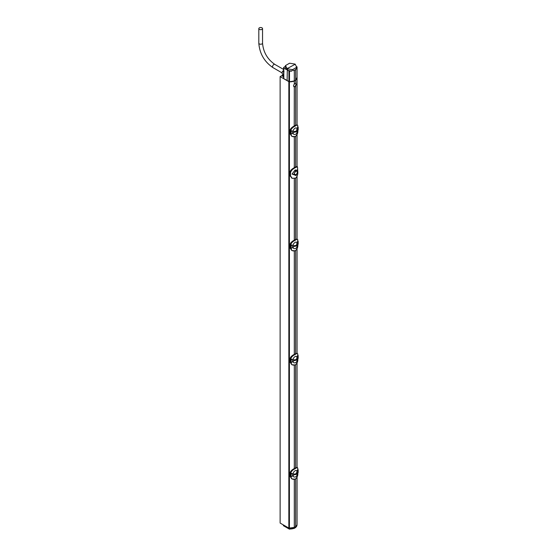 <?xml version="1.0" encoding="UTF-8"?>
<svg xmlns="http://www.w3.org/2000/svg" width="557" height="557" viewBox="0 0 557 557"><rect width="100%" height="100%" fill="white"/><g stroke="black" fill="none" stroke-linecap="round" stroke-linejoin="round"><path stroke-width="0.84" d="M283.541 76.755L282.364 76.079L283.36 75.508L282.698 75.125L280.129 76.608L280.129 523.058L288.846 528.085A0.933 0.536 180 0 0 289.41 528.245A6.9 3.983 180 0 0 294.298 527.43L295.621 526.671A6.9 3.983 180 0 0 297.055 524.234L297.055 477.182M280.129 76.608L288.846 81.642A0.933 0.536 0 0 0 289.41 81.795A6.9 3.983 0 0 0 294.298 80.988L295.621 80.222A6.9 3.983 0 0 0 297.055 77.792A6.9 3.983 0 0 0 297.055 77.646M295.621 178.17L295.621 239.399M295.621 250.511L295.621 353.591M295.621 364.703L295.621 467.776M295.621 478.895L295.621 526.671M295.621 80.222L295.851 83.536M290.058 130.603L290.03 130.637C290.281 128.883 291.68 127.344 294.228 126.021L294.298 86.871C293.267 86.398 293.267 85.52 294.298 84.232A1.866 1.079 120 0 1 294.959 83.647A1.866 1.079 120 0 1 295.621 83.473C296.324 83.759 296.324 84.636 295.621 86.112L295.621 125.207M295.621 136.319L295.621 166.954A4.665 2.694 120 0 1 295.69 166.919L296.944 166.48L297.48 166.808L295.795 167.427L295.287 167.121A4.665 2.694 -60 0 1 295.621 166.954M294.298 136.883L294.298 167.713A4.665 2.694 120 0 0 294.228 167.761L294.228 167.761C291.743 169.05 290.281 170.581 289.842 172.378L290.489 172.747C291.067 170.665 292.613 169.015 295.133 167.803L295.795 167.427M295.621 86.112A1.866 1.079 120 0 1 294.959 86.697A1.866 1.079 120 0 1 294.298 86.871L293.985 86.767M294.298 80.988L294.298 84.232M294.298 479.459L294.298 527.43M294.298 365.267L294.298 468.541M294.298 251.075L294.298 354.356M294.298 178.72L294.298 240.164M290.058 244.788L290.03 244.829C290.281 243.075 291.68 241.536 294.228 240.213L297.034 238.953L295.697 239.754A7.784 4.498 180 0 1 295.036 240.137C293.031 240.951 291.506 242.587 290.469 245.038L291.109 245.533L292.355 245.094L292.355 247.809L291.081 248.338L291.033 245.282L292.404 245.08L292.404 247.795L291.569 248.157M290.489 172.747L290.489 175.789L292.181 178.331L295.795 178.066C297.354 176.297 298.016 174.139 297.772 171.584L297.48 166.808M291.924 178.17L289.842 175.427L289.842 172.378M297.466 170.226L295.119 169.976L292 174.111L296.742 174.689M295.287 167.121L294.632 167.504A4.665 2.694 120 0 0 294.298 167.713M291.214 128.326L293.894 126.251M295.697 125.207L297.382 124.963L295.697 125.562A7.784 4.498 180 0 1 295.036 125.945C293.031 126.759 291.506 128.395 290.469 130.846L290.469 133.965L290.058 133.722L290.058 130.672C290.469 128.848 291.868 127.302 294.263 126.035L297.034 124.768M291.854 136.333L290.03 133.68L290.03 130.637L290.9 131.32L292.355 130.902L292.355 133.617L291.081 134.146L291.033 131.09L292.404 130.888L292.404 133.603L291.569 133.965M294.228 126.021L295.126 126.119C292.704 127.288 291.193 128.869 290.587 130.86L291.569 130.791M295.69 125.2L295.287 125.381L295.802 125.729A7.923 4.574 180 0 1 295.126 126.119M297.598 125.262L297.765 126.697M294.298 126L295.273 125.422M297.612 130.477L297.765 126.711C297.981 124.949 297.327 124.622 295.802 125.729M297.723 126.731L298.169 127.261L298.169 129.99L297.375 130.735M298.169 129.892L298.19 127.219L297.403 127.985L298.099 127.059L297.612 127.302M290.789 134.049L290.587 134.077C291.186 136.312 292.704 137.14 295.126 136.549A7.923 4.574 0 0 0 295.802 136.159C297.327 134.474 297.981 132.399 297.765 129.934C298.12 132.378 297.459 134.474 295.774 136.228L295.697 136.221M296.958 130.533L296.978 130.596C297.375 132.19 296.944 133.415 295.676 134.265L295.475 134.362C293.504 134.759 292.878 134.063 293.581 132.274L293.581 131.633C292.878 130.442 293.504 129.21 295.475 127.936L296.978 128.006L296.742 130.644L296.15 131.194L293.581 131.633M291.687 133.882L292.056 133.812M290.469 134.049L292.028 136.444L295.126 136.549M290.712 133.945L290.845 130.986L292.404 130.888M293.643 132.301L293.56 131.654L296.15 131.201L296.958 129.969L296.15 131.877L293.643 132.301L293.643 131.661M293.838 86.655A1.866 1.079 120 0 0 294.632 86.502A1.866 1.079 120 0 0 295.802 85.005A1.866 1.079 120 0 0 295.704 83.48M294.312 173.986L294.757 174.947A2.096 1.211 -60 0 1 294.319 173.986A2.096 1.211 -60 0 1 294.757 172.517L294.312 173.986A1.866 1.079 180 0 1 292.328 174.125L296.039 175.552L297.71 171.584L297.347 169.962L294.841 170.491L292 174.111M296.888 171.34L296.846 171.312A2.096 1.211 -60 0 1 296.888 171.34A2.096 1.211 -60 0 1 297.285 172.273A2.096 1.211 -60 0 1 296.846 173.742A2.096 1.211 -60 0 1 294.757 174.947C295.454 175.678 296.15 175.274 296.846 173.742M294.757 172.517A2.096 1.211 -60 0 1 296.846 171.312C296.15 170.581 295.454 170.985 294.757 172.517M291.854 250.525L290.058 247.914L290.058 244.864C290.469 243.04 291.868 241.487 294.263 240.22L295.126 240.311C292.704 241.48 291.193 243.061 290.587 245.052L290.712 245.407M297.598 239.454L297.765 240.889C297.981 239.141 297.327 238.814 295.802 239.921A7.923 4.574 180 0 1 295.126 240.311M291.214 242.518L293.894 240.443M290.789 248.241L292.007 250.622L290.03 247.872L291.687 248.074M290.587 248.269C291.186 250.504 292.704 251.325 295.126 250.741A7.784 4.498 0 0 0 295.426 250.58M292.007 250.622L295.126 250.741A7.923 4.574 0 0 0 295.802 250.351C297.327 248.666 297.981 246.584 297.765 244.119M297.744 244.614L297.375 244.92L297.723 240.847L298.169 241.453L298.169 244.175L297.375 244.92M290.601 245.059L292.404 245.08M296.958 244.725L296.978 244.788C297.375 246.382 296.944 247.607 295.676 248.457L295.475 248.547C293.504 248.951 292.878 248.255 293.581 246.459L293.581 245.825C292.878 244.634 293.504 243.402 295.475 242.121L296.978 242.198L296.742 244.836L296.15 245.386L293.581 245.825M290.469 248.234L290.469 245.115L290.03 244.829L290.058 247.837M292.028 250.629L295.099 250.803L295.697 250.413M290.058 358.98L290.03 359.021C290.281 357.267 291.68 355.728 294.228 354.405L297.034 353.145L295.697 353.946A7.784 4.498 180 0 1 295.036 354.329C293.031 355.143 291.506 356.779 290.469 359.23L291.109 359.718L292.355 359.286L292.355 362.001L291.081 362.523L291.033 359.474L292.404 359.272L292.404 361.98L291.569 362.349M291.854 364.717L290.058 362.099L290.058 359.056C290.469 357.225 291.868 355.679 294.263 354.412L295.126 354.503C292.704 355.672 291.193 357.246 290.587 359.237L290.712 359.599M297.598 353.646L297.765 355.081C297.981 353.326 297.327 352.999 295.802 354.113A7.923 4.574 180 0 1 295.126 354.503M291.214 356.703L293.894 354.628M290.789 362.433L292.007 364.807L290.03 362.064L291.687 362.266M290.587 362.461C291.186 364.696 292.704 365.517 295.126 364.932A7.784 4.498 0 0 0 295.426 364.772M292.007 364.807L295.126 364.932A7.923 4.574 0 0 0 295.802 364.543C297.327 362.851 297.981 360.776 297.765 358.311C298.12 360.762 297.459 362.858 295.774 364.605L295.697 364.605M297.744 358.805L297.375 359.112L297.723 355.039L298.169 355.645L298.169 358.367L297.375 359.112M290.601 359.251L292.404 359.272M296.958 358.917L296.978 358.973C297.375 360.574 296.944 361.792 295.676 362.642L295.475 362.739C293.504 363.143 292.878 362.447 293.581 360.651L293.581 360.017C292.878 358.826 293.504 357.587 295.475 356.313L296.978 356.389L296.742 359.028L296.15 359.578L293.581 360.017L296.15 359.578L296.958 358.346L296.958 359L296.15 360.254L293.643 360.685L293.497 360.038M290.469 362.426L290.469 359.3L290.03 359.021L290.058 362.029M292.028 364.821L295.099 364.995L295.802 364.543M294.228 468.625L295.781 467.727L297.382 467.532L295.697 468.138A7.784 4.498 180 0 1 295.036 468.514C293.031 469.335 291.506 470.964 290.469 473.422L291.109 473.91L292.355 473.478L292.355 476.193L291.081 476.715L291.033 473.666L292.404 473.457L292.404 476.172L291.569 476.541M294.221 468.632L294.716 468.312L295.126 468.688C292.704 469.857 291.193 471.438 290.587 473.429L290.712 473.784M297.598 467.838L297.765 469.273C297.981 467.518 297.327 467.191 295.802 468.305A7.923 4.574 180 0 1 295.126 468.688M291.214 470.895L293.894 468.82M291.854 478.902L290.058 476.291L290.058 473.248C290.469 471.417 291.868 469.871 294.263 468.604L294.284 468.59M290.058 473.172L290.03 473.206C290.281 471.459 291.68 469.92 294.228 468.59L294.263 468.604M290.789 476.618L290.587 476.646C291.186 478.888 292.704 479.709 295.126 479.117A7.784 4.498 0 0 0 295.426 478.957M290.587 476.646L292.028 479.013L295.126 479.117A7.923 4.574 0 0 0 295.802 478.735C297.327 477.043 297.981 474.968 297.765 472.503C298.12 474.947 297.459 477.05 295.774 478.797L295.697 478.797M297.612 473.053L297.723 469.224L298.169 469.836L298.169 472.559L297.375 473.304M290.601 473.443L292.404 473.457M296.958 473.109L296.978 473.165C297.375 474.766 296.944 475.984 295.676 476.834L295.475 476.931C293.504 477.328 292.878 476.639 293.581 474.843M296.15 474.446L296.958 472.538L296.15 474.446L293.497 474.87L293.581 474.209C292.878 473.011 293.504 471.779 295.475 470.505L296.978 470.574L296.742 473.213L296.15 473.77L293.581 474.209L296.15 473.77L296.345 472.928M290.712 476.59L292.056 476.381M290.601 476.632L290.845 473.561L291.569 473.359M290.712 476.52L290.03 476.256L290.03 473.206L290.469 473.492L290.469 476.618M292.028 479.013L295.099 479.187L295.802 478.735M297.723 469.307L298.19 469.788L297.403 470.561L297.612 469.878M297.856 470.171L297.765 469.3M297.96 469.607L298.169 472.461M293.497 474.23L293.56 474.863M297.723 355.115L298.19 355.596L297.403 356.369L297.612 355.686M297.856 355.979L297.765 355.108M297.96 355.415L298.169 358.276M290.712 362.329L290.845 359.369L291.569 359.174M297.723 240.923L298.19 241.411L297.403 242.177L297.612 241.494M297.856 241.787L297.765 240.916M297.96 241.223L298.169 244.084M290.712 248.137L290.845 245.177L291.569 244.983M293.643 246.493L293.56 245.846L296.15 245.393L296.958 244.161L296.15 246.069L293.643 246.493L293.643 245.853M283.36 75.508L283.36 76.65M285.191 66.534L283.812 67.327L283.812 77.869M283.798 78.628L289.494 81.782L294.298 80.946L295.621 80.187L297.027 77.43M297.055 77.75L297.055 67.167L296.094 66.074M287.858 70.412L287.328 68.776L292.46 69.646L291.84 71.087L287.858 70.412L289.494 71.185L291.84 71.087M287.113 80.647L287.328 68.776M294.298 80.946L294.298 70.405L296.046 69.284L296.63 67.244L295.238 64.215L287.113 68.65L285.483 65.58L285.093 66.854L286.402 69.576L286.904 68.532M292.46 69.646L293.678 70.648L294.298 70.405M292.683 69.597L296.54 67.369M295.029 64.083L289.57 63.22L285.483 65.58M283.812 67.327L283.798 68.072L286.402 69.576M283.541 74.798L282.678 74.276A2.771 1.601 -60 0 1 282.691 71.094L283.896 71.756M295.621 80.187L295.621 69.646M296.63 67.244L296.825 68.212L297.027 66.833M293.678 70.648L296.046 69.284M295.224 527.639L295.572 526.713L294.959 527.054L294.312 528.168A0.884 0.508 180 0 1 294.214 528.217A6.851 3.955 180 0 1 289.368 528.969A0.884 0.508 180 0 1 288.839 528.823L283.422 525.697L283.367 524.979M289.167 528.997L288.805 528.14L294.347 527.416M288.805 528.14L283.395 524.945L283.422 525.697L284.056 526.045M296.79 525.328L295.572 526.713M259.36 27.85A1.866 1.079 0 0 0 258.81 28.609A1.866 1.079 0 0 0 259.966 29.605A1.866 1.079 0 0 0 261.999 29.375A1.866 1.079 0 0 0 262.542 28.609A1.866 1.079 0 0 0 261.393 27.613A1.866 1.079 0 0 0 259.36 27.85M289.41 81.795L289.41 528.245M290.489 175.789L289.842 175.427M294.632 167.504L295.133 167.803M290.058 133.645L292.007 136.43M295.802 136.159L295.099 136.611L292.028 136.444M297.403 130.7L297.375 128.019M296.958 130.617L296.958 130.199M296.15 131.877L296.15 131.201M293.985 132.329L293.985 131.682M297.285 172.266A1.866 1.079 0 0 0 297.71 171.584M295.273 239.614L295.802 239.921M295.802 250.351L295.774 250.413C297.459 248.666 298.12 246.57 297.765 244.126M295.273 353.806L295.802 354.113M295.273 467.991L295.802 468.305M290.058 476.214L292.007 478.999M297.403 473.276L297.375 470.588M291.687 476.451L290.9 476.618M296.958 473.185L296.958 472.768M293.985 474.898L293.985 474.251M293.643 474.877L293.643 474.237M297.403 359.084L297.375 356.396M296.958 358.993L296.958 358.583M296.15 360.254L296.15 359.578M293.985 360.706L293.985 360.059M293.643 360.685L293.643 360.045M297.403 244.892L297.375 242.211M296.958 244.808L296.958 244.391M296.15 246.069L296.15 245.393M293.985 246.514L293.985 245.874M288.846 81.642L288.846 528.085M288.923 71.031L288.923 81.635M289.494 71.185L289.494 81.782M284.063 71.735L282.859 71.08M289.417 529.066L289.362 528.294M293.936 528.356L294.242 527.472M295.482 527.618L295.621 527.402A0.884 0.508 180 0 1 295.537 527.458L294.117 528.405L289.389 529.15L283.416 525.683M294.159 528.377L295.53 527.59L296.972 525.188A6.851 3.955 180 0 1 295.621 527.402L295.663 526.65M282.127 72.911L272.93 67.606A1.866 1.079 -60 0 1 272.645 66.109A1.866 1.079 -60 0 1 273.863 64.466A1.866 1.079 -60 0 1 274.796 64.375L283.541 69.423M272.93 67.606C264.317 61.709 259.611 53.556 258.81 43.154A1.866 1.079 0 0 0 259.966 44.149A1.866 1.079 0 0 0 261.999 43.912A1.866 1.079 0 0 0 262.542 43.154C263.308 52.142 267.395 59.216 274.796 64.375M297.055 467.351L297.055 362.99M297.055 353.159L297.055 248.798M297.055 238.967L297.055 176.485M297.055 166.55L297.055 134.613M297.055 124.782L297.055 77.792M292.181 178.331L291.645 178.031M294.242 240.206L297.034 238.953M290.712 248.206L292.056 248.004M294.242 354.398L297.034 353.145M290.712 362.398L292.056 362.196M294.228 468.59L297.034 467.337M283.541 67.71L283.541 78.252M284.028 71.672L282.831 71.011M296.972 525.188L296.999 524.757M262.542 43.154L262.542 28.609M258.81 43.154L258.81 28.609"/></g></svg>
